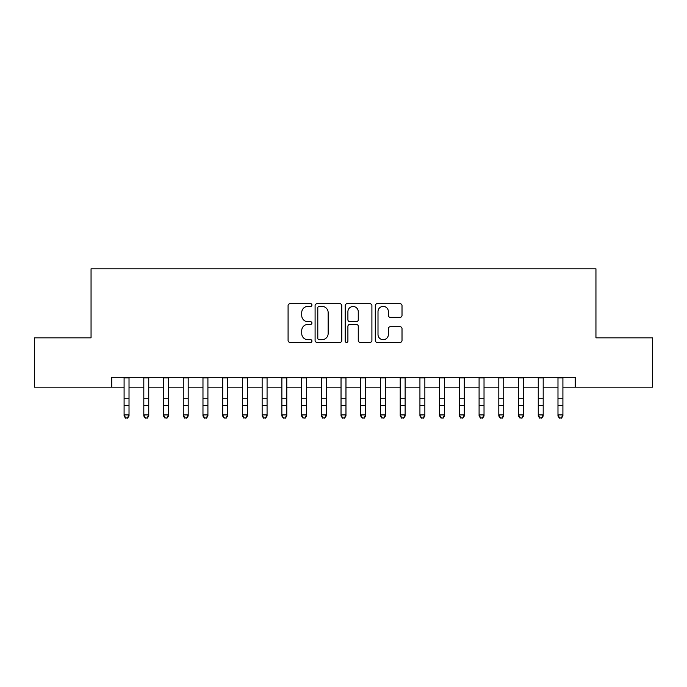 <?xml version="1.0" encoding="UTF-8"?>
<svg xmlns="http://www.w3.org/2000/svg" width="687" height="687" viewBox="0 0 687 687"><rect width="100%" height="100%" fill="white"/><g stroke="black" fill="none" stroke-linecap="round" stroke-linejoin="round"><path stroke-width="1.03" d="M311.941 305.054A1.357 1.357 0 0 0 310.593 303.697L290.017 303.697A1.932 1.932 0 0 0 288.085 305.629L288.085 340.477A1.932 1.932 0 0 0 290.017 342.409L310.593 342.409A1.357 1.357 0 0 0 311.941 341.061A1.357 1.357 0 0 0 310.593 339.704L307.931 339.704A6.192 6.192 0 0 1 301.73 333.504L301.73 330.602A6.192 6.192 0 0 1 307.931 324.41L310.593 324.41A1.357 1.357 0 0 0 311.941 323.053A1.357 1.357 0 0 0 310.593 321.696L307.931 321.696A6.192 6.192 0 0 1 301.73 315.505L301.73 312.602A6.192 6.192 0 0 1 307.931 306.402L310.593 306.402A1.357 1.357 0 0 0 311.941 305.054M400.074 317.342A1.932 1.932 0 0 0 402.015 315.41L402.015 305.629A1.932 1.932 0 0 0 400.074 303.697L377.232 303.697A1.932 1.932 0 0 0 375.3 305.629L375.3 340.477A1.932 1.932 0 0 0 377.232 342.409L400.074 342.409A1.932 1.932 0 0 0 402.015 340.477L402.015 328.669A1.932 1.932 0 0 0 400.074 326.729L390.302 326.729A1.932 1.932 0 0 0 388.361 328.669L388.361 334.526A5.178 5.178 0 0 1 383.183 339.704A5.178 5.178 0 0 1 378.005 334.526L378.005 311.58A5.178 5.178 0 0 1 383.183 306.402A5.178 5.178 0 0 1 388.361 311.58L388.361 315.41A1.932 1.932 0 0 0 390.302 317.342L400.074 317.342M111.758 387.15L34.35 387.15L34.35 337.849L91.053 337.849L91.053 268.815L595.947 268.815L595.947 337.849L652.65 337.849L652.65 387.15L575.242 387.15L575.242 377.292L111.758 377.292L111.758 387.15L124.089 387.15M341.808 305.629A1.932 1.932 0 0 0 339.867 303.697L317.025 303.697A1.932 1.932 0 0 0 315.093 305.629L315.093 340.477A1.932 1.932 0 0 0 317.025 342.409L339.867 342.409A1.932 1.932 0 0 0 341.808 340.477L341.808 305.629M347.133 303.697L369.975 303.697A1.932 1.932 0 0 1 371.907 305.629L371.907 340.477A1.932 1.932 0 0 1 369.975 342.409L360.194 342.409A1.932 1.932 0 0 1 358.262 340.477L358.262 326.342A1.932 1.932 0 0 0 356.321 324.41L349.838 324.41A1.932 1.932 0 0 0 347.905 326.342L347.905 341.061A1.357 1.357 0 0 1 346.549 342.409A1.357 1.357 0 0 1 345.192 341.061L345.192 305.629A1.932 1.932 0 0 1 347.133 303.697M129.019 387.15L143.806 387.15M148.744 387.15L163.532 387.15M168.461 387.15L183.257 387.15M188.186 387.15L202.974 387.15M207.912 387.15L222.7 387.15M227.629 387.15L242.425 387.15M247.354 387.15L262.142 387.15M267.071 387.15L281.868 387.15M286.797 387.15L301.593 387.15M306.522 387.15L321.31 387.15M326.239 387.15L341.035 387.15M345.965 387.15L360.761 387.15M365.69 387.15L380.478 387.15M385.407 387.15L400.203 387.15M405.132 387.15L419.929 387.15M424.858 387.15L439.646 387.15M444.575 387.15L459.371 387.15M464.3 387.15L479.088 387.15M484.026 387.15L498.814 387.15M503.743 387.15L518.539 387.15M523.468 387.15L538.256 387.15M543.194 387.15L557.981 387.15M562.911 387.15L575.242 387.15M319.154 306.402A1.357 1.357 0 0 0 317.798 307.759L317.798 338.348A1.357 1.357 0 0 0 319.154 339.704L321.963 339.704A6.192 6.192 0 0 0 328.154 333.504L328.154 312.602A6.192 6.192 0 0 0 321.963 306.402L319.154 306.402M358.262 311.683A5.178 5.178 0 0 0 353.084 306.505A5.178 5.178 0 0 0 347.905 311.683L347.905 319.764A1.932 1.932 0 0 0 349.838 321.696L356.321 321.696A1.932 1.932 0 0 0 358.262 319.764L358.262 311.683M129.019 377.292L129.019 416.013L127.542 418.185L125.566 417.748L127.542 418.185M124.089 377.292L124.089 414.914L129.019 414.914L127.542 417.748M125.566 418.185L124.089 416.013L124.089 414.914L125.566 417.748M143.806 416.013L145.292 418.185L143.806 416.013L143.806 414.914L148.744 414.914L148.744 416.013L147.258 418.185L145.292 417.748L147.258 418.185M163.532 416.013L165.009 418.185L163.532 416.013L163.532 414.914L168.461 414.914L168.461 416.013L166.984 418.185L165.009 417.748L166.984 418.185M183.257 416.013L184.734 418.185L183.257 416.013L183.257 414.914L188.186 414.914L188.186 416.013L186.709 418.185L184.734 417.748L186.709 418.185M202.974 416.013L204.46 418.185L202.974 416.013L202.974 414.914L207.912 414.914L207.912 416.013L206.426 418.185L204.46 417.748L206.426 418.185M148.744 377.292L148.744 414.914L147.258 417.748M143.806 377.292L143.806 414.914L145.292 417.748M168.461 377.292L168.461 414.914L166.984 417.748M163.532 377.292L163.532 414.914L165.009 417.748M188.186 377.292L188.186 414.914L186.709 417.748M183.257 377.292L183.257 414.914L184.734 417.748M207.912 377.292L207.912 414.914L206.426 417.748M202.974 377.292L202.974 414.914L204.46 417.748M222.7 416.013L224.177 418.185L222.7 416.013L222.7 414.914L227.629 414.914L227.629 416.013L226.152 418.185L224.177 417.748L226.152 418.185M227.629 377.292L227.629 414.914L226.152 417.748M222.7 377.292L222.7 414.914L224.177 417.748M242.425 416.013L243.902 418.185L242.425 416.013L242.425 414.914L247.354 414.914L247.354 416.013L245.877 418.185L243.902 417.748L245.877 418.185M247.354 377.292L247.354 414.914L245.877 417.748M242.425 377.292L242.425 414.914L243.902 417.748M262.142 416.013L263.628 418.185L262.142 416.013L262.142 414.914L267.071 414.914L267.071 416.013L265.594 418.185L263.628 417.748L265.594 418.185M267.071 377.292L267.071 414.914L265.594 417.748M262.142 377.292L262.142 414.914L263.628 417.748M281.868 416.013L283.345 418.185L281.868 416.013L281.868 414.914L286.797 414.914L286.797 416.013L285.32 418.185L283.345 417.748L285.32 418.185M286.797 377.292L286.797 414.914L285.32 417.748M281.868 377.292L281.868 414.914L283.345 417.748M301.593 416.013L303.07 418.185L301.593 416.013L301.593 414.914L306.522 414.914L306.522 416.013L305.045 418.185L303.07 417.748L305.045 418.185M306.522 377.292L306.522 414.914L305.045 417.748M301.593 377.292L301.593 414.914L303.07 417.748M321.31 416.013L322.796 418.185L321.31 416.013L321.31 414.914L326.239 414.914L326.239 416.013L324.762 418.185L322.796 417.748L324.762 418.185M326.239 377.292L326.239 414.914L324.762 417.748M321.31 377.292L321.31 414.914L322.796 417.748M341.035 416.013L342.512 418.185L341.035 416.013L341.035 414.914L345.965 414.914L345.965 416.013L344.488 418.185L342.512 417.748L344.488 418.185M345.965 377.292L345.965 414.914L344.488 417.748M341.035 377.292L341.035 414.914L342.512 417.748M360.761 416.013L362.238 418.185L360.761 416.013L360.761 414.914L365.69 414.914L365.69 416.013L364.204 418.185L362.238 417.748L364.204 418.185M365.69 377.292L365.69 414.914L364.204 417.748M360.761 377.292L360.761 414.914L362.238 417.748M385.407 377.292L385.407 416.013L383.93 418.185L381.955 417.748L383.93 418.185M380.478 377.292L380.478 414.914L385.407 414.914L383.93 417.748M380.478 416.013L381.955 418.185L380.478 416.013L380.478 414.914L381.955 417.748M405.132 377.292L405.132 416.013L403.655 418.185L401.68 417.748L403.655 418.185M400.203 377.292L400.203 414.914L405.132 414.914L403.655 417.748M400.203 416.013L401.68 418.185L400.203 416.013L400.203 414.914L401.68 417.748M419.929 416.013L421.406 418.185L419.929 416.013L419.929 414.914L424.858 414.914L424.858 416.013L423.372 418.185L421.406 417.748L423.372 418.185M424.858 377.292L424.858 414.914L423.372 417.748M419.929 377.292L419.929 414.914L421.406 417.748M439.646 416.013L441.123 418.185L439.646 416.013L439.646 414.914L444.575 414.914L444.575 416.013L443.098 418.185L441.123 417.748L443.098 418.185M444.575 377.292L444.575 414.914L443.098 417.748M439.646 377.292L439.646 414.914L441.123 417.748M459.371 416.013L460.848 418.185L459.371 416.013L459.371 414.914L464.3 414.914L464.3 416.013L462.823 418.185L460.848 417.748L462.823 418.185M464.3 377.292L464.3 414.914L462.823 417.748M459.371 377.292L459.371 414.914L460.848 417.748M479.088 416.013L480.574 418.185L479.088 416.013L479.088 414.914L484.026 414.914L484.026 416.013L482.54 418.185L480.574 417.748L482.54 418.185M484.026 377.292L484.026 414.914L482.54 417.748M479.088 377.292L479.088 414.914L480.574 417.748M498.814 416.013L500.291 418.185L498.814 416.013L498.814 414.914L503.743 414.914L503.743 416.013L502.266 418.185L500.291 417.748L502.266 418.185M503.743 377.292L503.743 414.914L502.266 417.748M498.814 377.292L498.814 414.914L500.291 417.748M518.539 416.013L520.016 418.185L518.539 416.013L518.539 414.914L523.468 414.914L523.468 416.013L521.991 418.185L520.016 417.748L521.991 418.185M523.468 377.292L523.468 414.914L521.991 417.748M518.539 377.292L518.539 414.914L520.016 417.748M538.256 416.013L539.742 418.185L538.256 416.013L538.256 414.914L543.194 414.914L543.194 416.013L541.708 418.185L539.742 417.748L541.708 418.185M543.194 377.292L543.194 414.914L541.708 417.748M538.256 377.292L538.256 414.914L539.742 417.748M557.981 416.013L559.458 418.185L557.981 416.013L557.981 414.914L562.911 414.914L562.911 416.013L561.434 418.185L559.458 417.748L561.434 418.185M562.911 377.292L562.911 414.914L561.434 417.748M557.981 377.292L557.981 414.914L559.458 417.748M129.019 398.752L124.089 398.752M129.019 405.519L124.089 405.519M129.019 377.927L124.089 377.927M148.744 398.752L143.806 398.752M148.744 405.519L143.806 405.519M148.744 377.927L143.806 377.927M168.461 398.752L163.532 398.752M168.461 405.519L163.532 405.519M168.461 377.927L163.532 377.927M188.186 398.752L183.257 398.752M188.186 405.519L183.257 405.519M188.186 377.927L183.257 377.927M207.912 398.752L202.974 398.752M207.912 405.519L202.974 405.519M207.912 377.927L202.974 377.927M227.629 398.752L222.7 398.752M227.629 405.519L222.7 405.519M227.629 377.927L222.7 377.927M247.354 398.752L242.425 398.752M247.354 405.519L242.425 405.519M247.354 377.927L242.425 377.927M267.071 398.752L262.142 398.752M267.071 405.519L262.142 405.519M267.071 377.927L262.142 377.927M286.797 398.752L281.868 398.752M286.797 405.519L281.868 405.519M286.797 377.927L281.868 377.927M306.522 398.752L301.593 398.752M306.522 405.519L301.593 405.519M306.522 377.927L301.593 377.927M326.239 398.752L321.31 398.752M326.239 405.519L321.31 405.519M326.239 377.927L321.31 377.927M345.965 398.752L341.035 398.752M345.965 405.519L341.035 405.519M345.965 377.927L341.035 377.927M365.69 398.752L360.761 398.752M365.69 405.519L360.761 405.519M365.69 377.927L360.761 377.927M385.407 398.752L380.478 398.752M385.407 405.519L380.478 405.519M385.407 377.927L380.478 377.927M405.132 398.752L400.203 398.752M405.132 405.519L400.203 405.519M405.132 377.927L400.203 377.927M424.858 398.752L419.929 398.752M424.858 405.519L419.929 405.519M424.858 377.927L419.929 377.927M444.575 398.752L439.646 398.752M444.575 405.519L439.646 405.519M444.575 377.927L439.646 377.927M464.3 398.752L459.371 398.752M464.3 405.519L459.371 405.519M464.3 377.927L459.371 377.927M484.026 398.752L479.088 398.752M484.026 405.519L479.088 405.519M484.026 377.927L479.088 377.927M503.743 398.752L498.814 398.752M503.743 405.519L498.814 405.519M503.743 377.927L498.814 377.927M523.468 398.752L518.539 398.752M523.468 405.519L518.539 405.519M523.468 377.927L518.539 377.927M543.194 398.752L538.256 398.752M543.194 405.519L538.256 405.519M543.194 377.927L538.256 377.927M562.911 398.752L557.981 398.752M562.911 405.519L557.981 405.519M562.911 377.927L557.981 377.927"/></g></svg>
